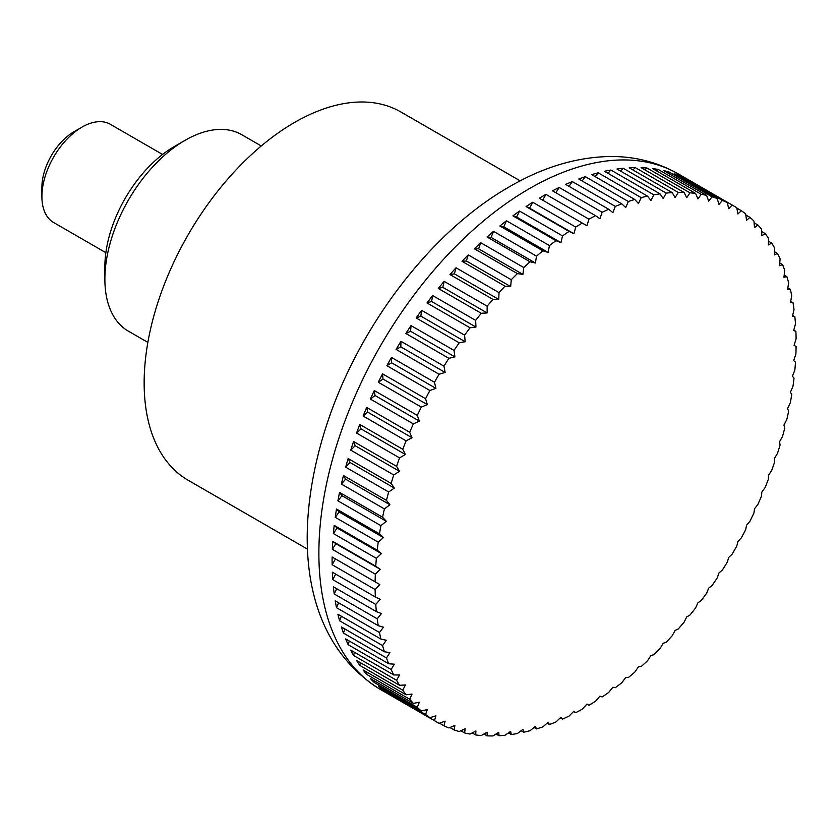 <?xml version="1.0" encoding="UTF-8"?>
<svg xmlns="http://www.w3.org/2000/svg" width="838" height="838" viewBox="0 0 838 838"><rect width="100%" height="100%" fill="white"/><g stroke="black" fill="none" stroke-linecap="round" stroke-linejoin="round"><path stroke-width="1.26" d="M520.189 180.861L400.836 111.957A212.643 122.777 120 0 0 236.965 168.92A212.643 122.777 120 0 0 144.146 382.924A212.643 122.777 120 0 0 188.194 480.268L307.536 549.173M588.957 705.292L586.925 704.119L588.957 705.292A297.71 171.884 120 0 0 595.493 701.28A790.758 644.38 -66.2 0 0 599.924 696.137A790.758 40.538 27.9 0 0 602.166 696.944A297.71 171.884 120 0 0 608.681 692.471A790.758 640.557 -72.3 0 0 612.882 687.244A790.758 80.919 25.8 0 0 615.312 687.684A297.71 171.884 120 0 0 621.775 682.771A790.758 634.219 -78.3 0 0 625.735 677.471A790.758 120.976 23.7 0 0 628.343 677.533A297.71 171.884 120 0 0 634.722 672.191A790.758 625.368 -84 0 0 638.441 666.859A790.758 160.561 21.6 0 0 641.196 666.535A297.71 171.884 120 0 0 647.481 660.805A790.758 614.055 -89.4 0 0 650.927 655.452A790.758 199.517 19.4 0 0 653.839 654.75A297.71 171.884 120 0 0 659.998 648.633A790.758 600.312 -94.4 0 0 663.172 643.301A790.758 237.678 17.1 0 0 666.21 642.212A297.71 171.884 120 0 0 672.212 635.738A790.758 584.201 -99.2 0 0 675.114 630.438A790.758 274.906 14.8 0 0 678.256 628.961A297.71 171.884 120 0 0 684.091 622.163A790.758 565.786 -103.6 0 0 686.71 616.915A790.758 311.045 12.4 0 0 689.946 615.071A297.71 171.884 120 0 0 695.582 607.969A790.758 545.14 -107.7 0 0 697.918 602.805A790.758 345.958 9.9 0 0 701.217 600.574A297.71 171.884 120 0 0 706.633 593.21A790.758 522.346 -111.5 0 0 708.676 588.14A790.758 379.499 7.2 0 0 712.038 585.553A297.71 171.884 120 0 0 717.213 577.937A790.758 497.489 -115.1 0 0 718.962 572.993A790.758 411.552 4.5 0 0 722.356 570.039A297.71 171.884 120 0 0 727.269 562.214A790.758 470.663 -118.4 0 0 728.725 557.427A790.758 441.972 1.5 0 0 732.14 554.117A297.71 171.884 120 0 0 736.77 546.104A790.758 441.982 -121.5 0 0 737.922 541.484A790.758 470.652 -1.6 0 0 741.337 537.839A297.71 171.884 120 0 0 745.663 529.668A790.758 411.552 -124.5 0 0 746.532 525.248A790.758 497.479 -4.9 0 0 749.926 521.267A297.71 171.884 120 0 0 753.938 512.982A790.758 379.509 -127.2 0 0 754.504 508.771A790.758 522.336 -8.5 0 0 757.866 504.466A297.71 171.884 120 0 0 761.543 496.096A790.758 345.958 -129.9 0 0 761.815 492.116A790.758 545.14 -12.3 0 0 765.125 487.517A297.71 171.884 120 0 0 768.456 479.085A790.758 311.045 -132.4 0 0 768.446 475.366A790.758 565.786 -16.4 0 0 771.672 470.464A297.71 171.884 120 0 0 774.647 462.021A790.758 274.906 -134.8 0 0 774.354 458.564A790.758 584.201 -20.8 0 0 777.486 453.389A297.71 171.884 120 0 0 780.094 444.957A790.758 237.688 -137.1 0 0 779.518 441.794A790.758 600.312 -25.6 0 0 782.545 436.368A297.71 171.884 120 0 0 784.766 427.977A790.758 199.517 -139.4 0 0 783.928 425.107A790.758 614.045 -30.6 0 0 786.83 419.44A297.71 171.884 120 0 0 788.652 411.133A790.758 160.571 -141.6 0 0 787.552 408.577A790.758 625.368 -36 0 0 790.318 402.701A297.71 171.884 120 0 0 791.742 394.499A790.758 120.986 -143.7 0 0 790.391 392.278A790.758 634.219 -41.7 0 0 792.999 386.203A297.71 171.884 120 0 0 794.026 378.148A790.758 80.93 -145.8 0 0 792.434 376.262A790.758 640.557 -47.7 0 0 794.864 370.008A297.71 171.884 120 0 0 795.472 362.131A790.758 40.549 -147.9 0 0 793.659 360.591A790.758 644.38 -53.8 0 0 795.89 354.181A297.71 171.884 120 0 0 796.1 346.513L794.068 345.34A790.758 645.648 -60 0 0 796.1 338.803A297.71 171.884 120 0 0 795.89 331.366A790.758 40.538 -152.1 0 1 793.659 330.56A790.758 644.38 -66.2 0 0 795.472 323.908A297.71 171.884 120 0 0 794.864 316.743A790.758 80.919 -154.2 0 1 792.434 316.303A790.758 640.557 -72.3 0 0 794.026 309.568A297.71 171.884 120 0 0 792.999 302.696A790.758 120.976 -156.3 0 1 790.391 302.644A790.758 634.219 -78.3 0 0 791.742 295.835A297.71 171.884 120 0 0 790.318 289.288A790.758 160.561 -158.4 0 1 787.552 289.613A790.758 625.368 -84 0 0 788.652 282.773A297.71 171.884 120 0 0 786.83 276.571A790.758 199.517 -160.6 0 1 783.928 277.284A790.758 614.055 -89.4 0 0 784.766 270.423A297.71 171.884 120 0 0 782.545 264.599A790.758 237.678 -162.9 0 1 779.518 265.688A790.758 600.312 -94.4 0 0 780.094 258.837A297.71 171.884 120 0 0 777.486 253.411A790.758 274.906 -165.2 0 1 774.354 254.878A790.758 584.201 -99.2 0 0 774.647 248.069A297.71 171.884 120 0 0 771.672 243.051A790.758 311.045 -167.6 0 1 768.446 244.906A790.758 565.786 -103.6 0 0 768.456 238.149A297.71 171.884 120 0 0 765.125 233.572A790.758 345.958 -170.1 0 1 761.815 235.792A790.758 545.14 -107.7 0 0 761.543 229.12A297.71 171.884 120 0 0 757.866 224.993A790.758 379.499 -172.8 0 1 754.504 227.59A790.758 522.346 -111.5 0 0 753.938 221.023A297.71 171.884 120 0 0 749.926 217.367A790.758 411.552 -175.5 0 1 746.532 220.321A790.758 497.489 -115.1 0 0 745.663 213.879A297.71 171.884 120 0 0 741.337 210.705A790.758 441.972 -178.5 0 1 737.922 214.015A790.758 470.663 -118.4 0 0 736.77 207.719A297.71 171.884 120 0 0 734.465 206.358A297.71 171.884 120 0 0 732.14 205.048A790.758 470.652 178.4 0 1 728.725 208.704A790.758 441.982 -121.5 0 0 727.269 202.587A297.71 171.884 120 0 0 722.356 200.418A790.758 497.479 175.1 0 1 718.962 204.399A790.758 411.552 -124.5 0 0 717.213 198.47A297.71 171.884 120 0 0 712.038 196.825A790.758 522.336 171.5 0 1 708.676 201.13A790.758 379.509 -127.2 0 0 706.633 195.411A297.71 171.884 120 0 0 701.217 194.29A790.758 545.14 167.7 0 1 697.918 198.899A790.758 345.958 -129.9 0 0 695.582 193.41A297.71 171.884 120 0 0 689.946 192.824A790.758 565.786 163.6 0 1 686.71 197.716A790.758 311.045 -132.4 0 0 684.091 192.489A297.71 171.884 120 0 0 678.256 192.415A790.758 584.201 159.2 0 1 675.114 197.59A790.758 274.906 -134.8 0 0 672.212 192.625A297.71 171.884 120 0 0 666.21 193.096A790.758 600.312 154.4 0 1 663.172 198.512A790.758 237.688 -137.1 0 0 659.998 193.84A297.71 171.884 120 0 0 653.839 194.835A790.758 614.045 149.4 0 1 650.927 200.492A790.758 199.517 -139.4 0 0 647.481 196.113A297.71 171.884 120 0 0 641.196 197.642A790.758 625.368 144 0 1 638.441 203.519A790.758 160.571 -141.6 0 0 634.722 199.454A297.71 171.884 120 0 0 628.343 201.497A790.758 634.219 138.3 0 1 625.735 207.573A790.758 120.986 -143.7 0 0 621.775 203.844A297.71 171.884 120 0 0 615.312 206.389A790.758 640.557 132.3 0 1 612.882 212.643A790.758 80.93 -145.8 0 0 608.681 209.249A297.71 171.884 120 0 0 602.166 212.297A790.758 644.38 126.2 0 1 599.924 218.708A790.758 40.549 -147.9 0 0 595.493 215.659A297.71 171.884 120 0 0 588.957 219.2A790.758 645.648 120 0 1 586.925 225.747L582.274 223.065A297.71 171.884 120 0 0 575.737 227.077A790.758 644.38 113.8 0 1 573.915 233.729A790.758 40.538 -152.1 0 1 569.065 231.414A297.71 171.884 120 0 0 562.549 235.887A790.758 640.557 107.7 0 1 560.957 242.622A790.758 80.919 -154.2 0 1 555.919 240.674A297.71 171.884 120 0 0 549.456 245.586A790.758 634.219 101.7 0 1 548.104 252.395A790.758 120.976 -156.3 0 1 542.898 250.824A297.71 171.884 120 0 0 536.509 256.156A790.758 625.368 96 0 1 535.409 262.996A790.758 160.561 -158.4 0 1 530.035 261.812A297.71 171.884 120 0 0 523.75 267.552A790.758 614.055 90.6 0 1 522.912 274.403A790.758 199.517 -160.6 0 1 517.392 273.607A297.71 171.884 120 0 0 511.243 279.724A790.758 600.312 85.6 0 1 510.667 286.565A790.758 237.678 -162.9 0 1 505.021 286.146A297.71 171.884 120 0 0 499.019 292.619A790.758 584.201 80.8 0 1 498.725 299.428A790.758 274.906 -165.2 0 1 492.974 299.396A297.71 171.884 120 0 0 487.14 306.184A790.758 565.786 76.4 0 1 487.129 312.941A790.758 311.045 -167.6 0 1 481.284 313.286A297.71 171.884 120 0 0 475.659 320.388A790.758 545.14 72.3 0 1 475.932 327.061A790.758 345.958 -170.1 0 1 470.013 327.784A297.71 171.884 120 0 0 464.598 335.148A790.758 522.346 68.5 0 1 465.163 341.715A790.758 379.499 -172.8 0 1 459.193 342.805A297.71 171.884 120 0 0 454.028 350.42A790.758 497.489 64.9 0 1 454.887 356.862A790.758 411.552 -175.5 0 1 448.875 358.318A297.71 171.884 120 0 0 443.962 366.143A790.758 470.663 61.6 0 1 445.125 372.439A790.758 441.972 -178.5 0 1 439.091 374.24A297.71 171.884 120 0 0 434.472 382.254A790.758 441.982 58.5 0 1 435.917 388.371A790.758 470.652 178.4 0 1 429.894 390.518A297.71 171.884 120 0 0 425.568 398.689A790.758 411.552 55.5 0 1 427.317 404.618A790.758 497.479 175.1 0 1 421.305 407.09A297.71 171.884 120 0 0 417.293 415.376A790.758 379.509 52.8 0 1 419.346 421.095A790.758 522.336 171.5 0 1 413.364 423.892A297.71 171.884 120 0 0 409.688 432.261A790.758 345.958 50.1 0 1 412.024 437.74A790.758 545.14 167.7 0 1 406.105 440.84A297.71 171.884 120 0 0 402.774 449.273A790.758 311.045 47.6 0 1 405.403 454.5A790.758 565.786 163.6 0 1 399.558 457.894A297.71 171.884 120 0 0 396.584 466.337A790.758 274.906 45.2 0 1 399.496 471.302A790.758 584.201 159.2 0 1 393.745 474.968A297.71 171.884 120 0 0 391.147 483.4A790.758 237.688 42.9 0 1 394.331 488.072A790.758 600.312 154.4 0 1 388.685 491.99A297.71 171.884 120 0 0 386.465 500.38A790.758 199.517 40.6 0 1 389.921 504.759A790.758 614.045 149.4 0 1 384.401 508.917A297.71 171.884 120 0 0 382.578 517.224A790.758 160.571 38.4 0 1 386.287 521.288A790.758 625.368 144 0 1 380.913 525.656A297.71 171.884 120 0 0 379.488 533.858A790.758 120.986 36.3 0 1 383.448 537.587A790.758 634.219 138.3 0 1 378.231 542.155A297.71 171.884 120 0 0 377.215 550.21A790.758 80.93 34.2 0 1 381.416 553.604A790.758 640.557 132.3 0 1 376.377 558.349A297.71 171.884 120 0 0 375.759 566.226A790.758 40.549 32.1 0 1 380.19 569.274A790.758 644.38 126.2 0 1 375.34 574.166L332.33 549.34L335.881 543.684L380.19 569.274M434.472 720.628L391.461 695.802A297.71 171.884 -60 0 1 386.894 692.817L429.894 717.653A790.758 441.972 1.5 0 0 435.917 715.851A790.758 470.663 61.6 0 1 434.472 720.628A297.71 171.884 120 0 0 436.766 722A297.71 171.884 120 0 0 439.091 723.299A790.758 470.652 -1.6 0 0 445.125 721.162A790.758 441.982 58.5 0 1 443.962 725.771A297.71 171.884 120 0 0 448.875 727.939A790.758 497.479 -4.9 0 0 454.887 725.457A790.758 411.552 55.5 0 1 454.028 729.888A297.71 171.884 120 0 0 459.193 731.532A790.758 522.336 -8.5 0 0 465.163 728.735A790.758 379.509 52.8 0 1 464.598 732.946A297.71 171.884 120 0 0 470.013 734.067A790.758 545.14 -12.3 0 0 475.932 730.966A790.758 345.958 50.1 0 1 475.659 734.947A297.71 171.884 120 0 0 481.284 735.534A790.758 565.786 -16.4 0 0 487.129 732.15A790.758 311.045 47.6 0 1 487.14 735.869A297.71 171.884 120 0 0 492.974 735.942A790.758 584.201 -20.8 0 0 498.725 732.276A790.758 274.906 45.2 0 1 499.019 735.733A297.71 171.884 120 0 0 505.021 735.261A790.758 600.312 -25.6 0 0 510.667 731.344A790.758 237.688 42.9 0 1 511.243 734.517A297.71 171.884 120 0 0 517.392 733.522A790.758 614.045 -30.6 0 0 522.912 729.364A790.758 199.517 40.6 0 1 523.75 732.234A297.71 171.884 120 0 0 530.035 730.715A790.758 625.368 -36 0 0 535.409 726.347A790.758 160.571 38.4 0 1 536.509 728.903A297.71 171.884 120 0 0 542.898 726.86A790.758 634.219 -41.7 0 0 548.104 722.293A790.758 120.986 36.3 0 1 549.456 724.514A297.71 171.884 120 0 0 555.919 721.968A790.758 640.557 -47.7 0 0 560.957 717.223A790.758 80.93 34.2 0 1 562.549 719.109A297.71 171.884 120 0 0 569.065 716.061A790.758 644.38 -53.8 0 0 573.915 711.158A790.758 40.549 32.1 0 1 575.737 712.688A297.71 171.884 120 0 0 582.274 709.158A790.758 645.648 -60 0 0 586.925 704.119M575.737 712.688L573.611 711.462M562.549 719.109L560.329 717.82M549.456 724.514L547.12 723.163M536.509 728.903L534.036 727.468M523.75 732.234L521.121 730.726M511.243 734.517L508.436 732.904M499.019 735.733L496.023 734.004M487.14 735.869L483.924 734.015M475.659 734.947L472.182 732.936M464.598 732.946L460.837 730.767M454.028 729.888L449.912 727.51M443.962 725.771L439.468 723.173M425.568 714.479L382.557 689.653A297.71 171.884 -60 0 1 378.305 686.165L421.305 710.991A790.758 411.552 4.5 0 0 427.317 709.545A790.758 497.489 64.9 0 1 425.568 714.479A297.71 171.884 120 0 0 429.894 717.653M417.293 707.335L374.293 682.509A297.71 171.884 -60 0 1 370.365 678.539L413.364 703.365A790.758 379.499 7.2 0 0 419.346 702.275A790.758 522.346 68.5 0 1 417.293 707.335A297.71 171.884 120 0 0 421.305 710.991M409.688 699.238L366.688 674.412A297.71 171.884 -60 0 1 363.105 669.96L406.105 694.786A790.758 345.958 9.9 0 0 412.024 694.074A790.758 545.14 72.3 0 1 409.688 699.238A297.71 171.884 120 0 0 413.364 703.365M402.774 690.208L359.774 665.382A297.71 171.884 -60 0 1 356.559 660.48L399.558 685.306A790.758 311.045 12.4 0 0 405.403 684.96A790.758 565.786 76.4 0 1 402.774 690.208A297.71 171.884 120 0 0 406.105 694.786M396.584 680.288L353.584 655.463A297.71 171.884 -60 0 1 350.734 650.12L393.745 674.946A790.758 274.906 14.8 0 0 399.496 674.988A790.758 584.201 80.8 0 1 396.584 680.288A297.71 171.884 120 0 0 399.558 685.306M391.147 669.51L348.137 644.684A297.71 171.884 -60 0 1 345.675 638.933L388.685 663.759A790.758 237.678 17.1 0 0 394.331 664.178A790.758 600.312 85.6 0 1 391.147 669.51A297.71 171.884 120 0 0 393.745 674.946M386.465 657.935L343.465 633.099A297.71 171.884 -60 0 1 341.401 626.96L384.401 651.786A790.758 199.517 19.4 0 0 389.921 652.582A790.758 614.055 90.6 0 1 386.465 657.935A297.71 171.884 120 0 0 388.685 663.759M382.578 645.585L339.568 620.759A297.71 171.884 -60 0 1 337.913 614.244L380.913 639.069A790.758 160.561 21.6 0 0 386.287 640.253A790.758 625.368 96 0 1 382.578 645.585A297.71 171.884 120 0 0 384.401 651.786M379.488 632.522L336.488 607.686A297.71 171.884 -60 0 1 335.231 600.836L378.231 625.661A790.758 120.976 23.7 0 0 383.448 627.222A790.758 634.219 101.7 0 1 379.488 632.522A297.71 171.884 120 0 0 380.913 639.069M377.215 618.79L334.205 593.964A297.71 171.884 -60 0 1 333.367 586.789L376.377 611.614A790.758 80.919 25.8 0 0 381.416 613.563A790.758 640.557 107.7 0 1 377.215 618.79A297.71 171.884 120 0 0 378.231 625.661M375.759 604.449L332.759 579.624A297.71 171.884 -60 0 1 332.33 572.165L375.34 596.991A790.758 40.538 27.9 0 0 380.19 599.306A790.758 644.38 113.8 0 1 375.759 604.449A297.71 171.884 120 0 0 376.377 611.614M375.34 574.166A297.71 171.884 120 0 0 375.131 581.844L379.782 584.526A790.758 645.648 120 0 1 375.131 589.554A297.71 171.884 120 0 0 375.34 596.991M375.131 589.554L332.131 564.728A297.71 171.884 -60 0 1 332.099 560.884A297.71 171.884 -60 0 1 332.131 557.008L375.131 581.844M162.572 154.454L110.354 124.307A56.701 32.734 120 0 0 81.998 127.114A56.701 32.734 120 0 0 41.9 196.563A56.701 32.734 120 0 0 53.642 222.52L105.86 252.678M81.998 127.114L73.974 131.744A45.367 26.188 -60 0 0 41.9 187.303L41.9 196.563M332.33 549.34A297.71 171.884 -60 0 1 332.759 541.4L375.759 566.226M332.759 541.4L335.881 543.684M376.377 558.349L333.367 533.523A297.71 171.884 -60 0 1 334.205 525.384L377.215 550.21M334.205 525.384L337.106 528.024L381.416 553.604M333.367 533.523L337.106 528.024M378.231 542.155L335.231 517.329A297.71 171.884 -60 0 1 336.488 509.022L379.488 533.858M336.488 509.022L339.139 512.008L383.448 537.587M335.231 517.329L339.139 512.008M380.913 525.656L337.913 500.831A297.71 171.884 -60 0 1 339.568 492.398L382.578 517.224M339.568 492.398L341.977 495.698L386.287 521.288M337.913 500.831L341.977 495.698M384.401 508.917L341.401 484.081A297.71 171.884 -60 0 1 343.465 475.555L386.465 500.38M343.465 475.555L345.612 479.179L389.921 504.759M341.401 484.081L345.612 479.179M388.685 491.99L345.675 467.164A297.71 171.884 -60 0 1 348.137 458.564L391.147 483.4M348.137 458.564L350.022 462.492L394.331 488.072M345.675 467.164L350.022 462.492M393.745 474.968L350.734 450.132A297.71 171.884 -60 0 1 353.584 441.511L396.584 466.337M353.584 441.511L355.186 445.722L399.496 471.302M350.734 450.132L355.186 445.722M399.558 457.894L356.559 433.057A297.71 171.884 -60 0 1 359.774 424.437L402.774 449.273M359.774 424.437L361.094 428.92L405.403 454.5M356.559 433.057L361.094 428.92M406.105 440.84L363.105 416.015A297.71 171.884 -60 0 1 366.688 407.436L409.688 432.261M366.688 407.436L367.714 412.16L412.024 437.74M363.105 416.015L367.714 412.16M413.364 423.892L370.365 399.056A297.71 171.884 -60 0 1 374.293 390.55L417.293 415.376M374.293 390.55L375.036 395.515L419.346 421.095M370.365 399.056L375.036 395.515M421.305 407.09L378.305 382.264A297.71 171.884 -60 0 1 382.557 373.853L425.568 398.689M382.557 373.853L383.008 379.038L427.317 404.618M378.305 382.264L383.008 379.038M429.894 390.518L386.894 365.693A297.71 171.884 -60 0 1 391.461 357.428L434.472 382.254M391.461 357.428L391.608 362.791L435.917 388.371M386.894 365.693L391.608 362.791M439.091 374.24L396.091 349.415A297.71 171.884 -60 0 1 400.962 341.317L443.962 366.143M400.962 341.317L400.815 346.859L445.125 372.439M396.091 349.415L400.815 346.859M448.875 358.318L405.875 333.482A297.71 171.884 -60 0 1 411.018 325.594L454.028 350.42M411.018 325.594L410.578 331.282L454.887 356.862M405.875 333.482L410.578 331.282M459.193 342.805L416.193 317.979A297.71 171.884 -60 0 1 421.598 310.322L464.598 335.148M421.598 310.322L420.854 316.136L465.163 341.715M416.193 317.979L420.854 316.136M470.013 327.784L427.013 302.947A297.71 171.884 -60 0 1 432.649 295.552L475.659 320.388M432.649 295.552L431.622 301.481L475.932 327.061M427.013 302.947L431.622 301.481M481.284 313.286L438.284 288.461A297.71 171.884 -60 0 1 444.14 281.359L487.14 306.184M444.14 281.359L442.82 287.361L487.129 312.941M438.284 288.461L442.82 287.361M492.974 299.396L449.975 274.56A297.71 171.884 -60 0 1 456.019 267.783L499.019 292.619M456.019 267.783L454.416 273.848L498.725 299.428M449.975 274.56L454.416 273.848M505.021 286.146L462.021 261.32A297.71 171.884 -60 0 1 468.233 254.888L511.243 279.724M468.233 254.888L466.357 260.985L510.667 286.565M462.021 261.32L466.357 260.985M517.392 273.607L474.392 248.781A297.71 171.884 -60 0 1 480.75 242.727L523.75 267.552M480.75 242.727L478.603 248.823L522.912 274.403M474.392 248.781L478.603 248.823M530.035 261.812L487.035 236.986A297.71 171.884 -60 0 1 493.509 231.33L536.509 256.156M493.509 231.33L491.099 237.416L535.409 262.996M487.035 236.986L491.099 237.416M542.898 250.824L499.888 225.998A297.71 171.884 -60 0 1 506.456 220.761L549.456 245.586M506.456 220.761L503.795 226.805L548.104 252.395M499.888 225.998L503.795 226.805M555.919 240.674L512.919 215.848A297.71 171.884 -60 0 1 519.55 211.05L562.549 235.887M519.55 211.05L516.648 217.042L560.957 242.622M512.919 215.848L516.648 217.042M569.065 231.414L526.065 206.577A297.71 171.884 -60 0 1 532.727 202.241L575.737 227.077M532.727 202.241L529.606 208.149L573.915 233.729M526.065 206.577L529.606 208.149M582.274 223.065L539.274 198.229A297.71 171.884 -60 0 1 545.957 194.374L588.957 219.2M545.957 194.374L542.615 200.167M595.493 215.659L552.493 190.834A297.71 171.884 -60 0 1 559.166 187.471L602.166 212.297M559.166 187.471L555.845 192.771M608.681 209.249L565.681 184.423A297.71 171.884 -60 0 1 572.312 181.563L615.312 206.389M572.312 181.563L569.044 186.361M621.775 203.844L578.775 179.007A297.71 171.884 -60 0 1 585.333 176.661L628.343 201.497M585.333 176.661L582.169 180.977M634.722 199.454L591.722 174.629A297.71 171.884 -60 0 1 598.196 172.806L641.196 197.642M598.196 172.806L595.169 176.619M647.481 196.113L604.481 171.287A297.71 171.884 -60 0 1 610.829 170.009L653.839 194.835M610.829 170.009L607.99 173.319M659.998 193.84L616.988 169.014A297.71 171.884 -60 0 1 623.2 168.26L666.21 193.096M623.2 168.26L620.581 171.088M672.212 192.625L629.212 167.799A297.71 171.884 -60 0 1 635.256 167.59L678.256 192.415M635.256 167.59L632.9 169.925M684.091 192.489L641.08 167.652A297.71 171.884 -60 0 1 646.946 167.988L689.946 192.824M646.946 167.988L644.904 169.852M695.582 193.41L652.572 168.585A297.71 171.884 -60 0 1 658.218 169.465L701.217 194.29M658.218 169.465L656.531 170.868M706.633 195.411L663.633 170.585A297.71 171.884 -60 0 1 669.038 172L712.038 196.825M669.038 172L667.76 172.974M717.213 198.47L674.202 173.644A297.71 171.884 -60 0 1 679.356 175.592L722.356 200.418M679.356 175.592L678.539 176.148M727.269 202.587L684.258 177.75A297.71 171.884 -60 0 1 689.129 180.222L732.14 205.048M736.832 208.107L741.337 210.705M745.82 214.989L749.926 217.367M754.095 222.814L757.866 224.993M761.648 231.56L765.125 233.572M768.456 241.197L771.672 243.051M774.49 251.683L777.486 253.411M779.749 262.975L782.545 264.599M784.2 275.053L786.83 276.571M787.846 287.863L790.318 289.288M790.653 301.345L792.999 302.696M792.633 315.455L794.864 316.743M793.775 330.141L795.89 331.366M382.557 689.653L382.641 688.668M374.293 682.509L374.492 680.917M366.688 674.412L367.065 672.244M359.774 665.382L360.371 662.68M353.584 655.463L354.432 652.257M348.137 644.684L349.278 641.007M343.465 633.099L344.91 628.982M339.568 620.759L341.359 616.234M336.488 607.686L338.636 602.794M334.205 593.964L336.74 588.737M332.759 579.624L335.682 574.093M332.131 557.008L379.782 584.526M332.131 564.728L335.472 558.946M261.278 145.969L241.773 134.709A113.413 65.479 120 0 0 185.072 140.323A113.413 65.479 120 0 0 104.876 279.222L104.876 266.694A98.067 56.617 120 0 1 174.22 146.587L185.072 140.323M104.876 279.222A113.413 65.479 120 0 0 128.371 331.146L147.865 342.407M318.869 553.248A297.71 171.884 120 0 0 380.525 689.527C298.716 639.101 291.174 527.071 329.407 416.779C362.54 321.363 433.005 230.293 509.588 186.675C543.192 167.097 576.806 157.041 610.399 156.497C634.963 156.36 657.579 162.163 678.235 173.885A297.71 171.884 120 0 0 529.386 188.634A297.71 171.884 120 0 0 318.869 553.248M436.766 722L380.525 689.527M734.465 206.358L678.235 173.885"/></g></svg>
